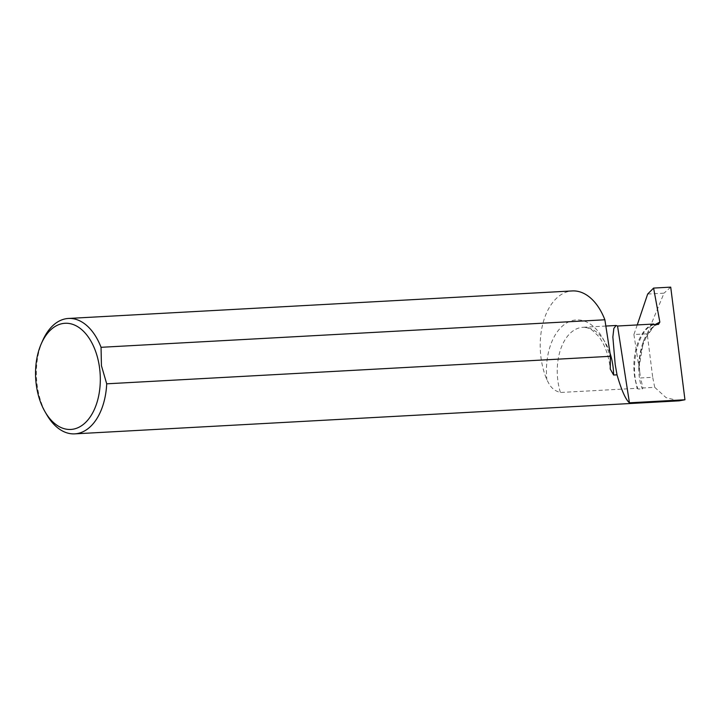 <?xml version="1.0" encoding="UTF-8"?>
<svg xmlns="http://www.w3.org/2000/svg" width="721" height="721" viewBox="0 0 721 721"><rect width="100%" height="100%" fill="white"/><g stroke="black" fill="none" stroke-linecap="round" stroke-linejoin="round"><path stroke-width="0.54" stroke-dasharray="3.6 2.7" d="M679.164 400.84L666.087 397.659L654.731 387.33L642.889 387.979L642.33 388.989L637.995 388.961L637.13 388.295L560.424 392.485C555.395 391.215 551.592 388.34 549.032 383.851L546.878 379.769A57.788 35.122 86.9 0 1 543.373 321.773A57.788 35.122 86.9 0 1 572.267 290.933M42.719 340.492A57.788 35.122 -93.1 0 0 37.492 387.357A57.788 35.122 -93.1 0 0 46.784 414.764M653.74 324.035C639.761 328.226 630.776 354.137 634.877 378.273L637.13 388.295M654.731 387.33L652.703 377.299L640.627 377.957L642.889 387.979M637.247 324.937L633.903 334.535L647.206 333.805L652.703 377.299M633.903 334.535L640.627 377.957M647.665 294.051L664.032 293.159L647.206 333.805M670.719 287.138L664.032 293.159M654.326 324.612C637.968 327.631 629.172 366.998 637.995 388.961M610.065 353.344A46.27 28.119 -93.1 0 0 582.91 327.298A46.27 28.119 -93.1 0 0 558.126 382.463A46.27 28.119 -93.1 0 0 560.424 392.485M610.363 358.932A53.976 32.806 -93.1 0 0 571.122 320.926A53.976 32.806 -93.1 0 0 546.878 379.769M658.462 324.387C642.087 327.523 633.408 367.106 642.33 388.989M655.092 324.576L643.511 340.925L639.266 366.241M605.847 326.045L582.91 327.298C586.497 327.289 589.661 328.307 592.392 330.353L598.493 336.229C603.991 343.223 607.713 352.551 609.669 364.222L610.263 369.017M658.832 324.324C650.477 323.963 635.895 351.028 640.104 373.73"/><path stroke-width="1.08" d="M45.099 411.871A53.165 32.31 -93.1 0 0 84.024 423.867A53.165 32.31 -93.1 0 0 99.3 366.061A53.165 32.31 -93.1 0 0 73.695 324.711A53.165 32.31 -93.1 0 0 41.367 343.547A53.165 32.31 -93.1 0 0 36.555 386.663A53.165 32.31 -93.1 0 0 45.099 411.871L46.784 414.764A57.788 35.122 -93.1 0 0 74.75 433.862A57.788 35.122 -93.1 0 0 106.708 383.815L610.525 356.291A57.788 35.122 86.9 0 1 610.363 358.932L610.254 369.017L613.616 375.019L617.014 374.83L615.184 364.402L612.859 337.022L613.85 328.406L616.122 325.486L617.546 326.018L653.74 324.035L654.326 324.612L658.462 324.387L659.841 322.107L655.092 324.576M101.048 347.306A57.788 35.122 -93.1 0 0 68.441 318.457L572.267 290.933A57.788 35.122 86.9 0 1 604.874 319.782L101.048 347.306L101.436 365.691L106.708 383.815M68.441 318.457A57.788 35.122 -93.1 0 0 42.719 340.492L41.367 343.547M74.75 433.862L679.164 400.84L684.95 399.767L629.433 402.805C625.657 399.641 621.52 390.313 617.014 374.83M659.841 322.107L653.596 288.076L670.719 287.138L684.95 399.767M629.433 402.805L617.546 326.018M653.596 288.076L647.665 294.051L637.247 324.937M610.525 356.291L604.874 319.782M613.616 375.019A46.27 28.119 -93.1 0 0 612.733 364.538A46.27 28.119 -93.1 0 0 610.065 353.344M616.122 325.486L605.847 326.045M610.263 369.017L610.209 368.53"/></g></svg>
